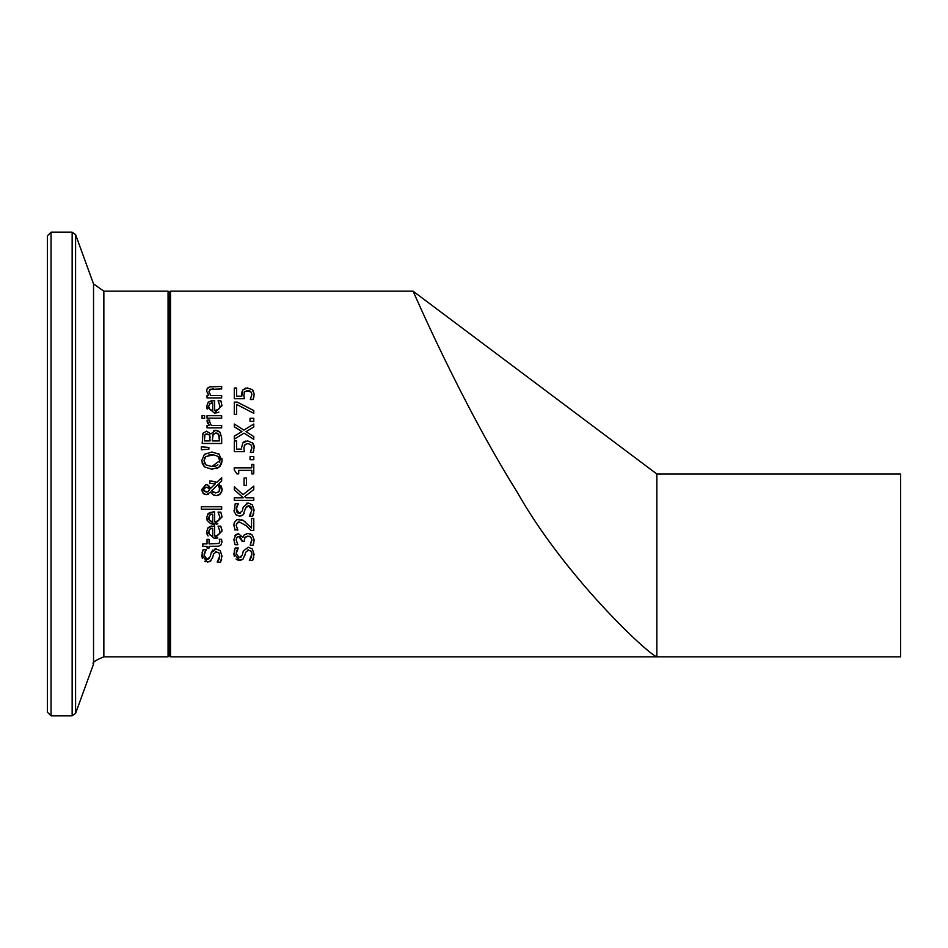 <?xml version="1.0" encoding="UTF-8"?>
<svg xmlns="http://www.w3.org/2000/svg" width="948" height="948" viewBox="0 0 948 948"><rect width="100%" height="100%" fill="white"/><g stroke="black" fill="none" stroke-linecap="round" stroke-linejoin="round"><path stroke-width="1.42" d="M248.85 390.659L244.762 391.654L243.861 394.842L244.335 398.705L234.286 398.705L234.286 388.005L236.573 388.005L236.573 396.193L241.776 396.193L242.878 389.901L245.639 388.099M247.061 387.91L252.287 389.616L254.194 394.404L253.092 399.511L250.319 399.511L251.931 394.356L250.746 391.548L249.478 390.837M241.657 394.415L242.167 391.109M243.861 394.842L243.98 396.714M251.386 392.306L247.57 390.552L244.762 391.654L244.11 392.851M253.969 396.762L253.092 399.511M253.092 390.576L254.194 394.404M242.878 389.901L247.582 387.898M250.319 399.321L251.931 394.356L250.746 391.548M207.316 528.711L208.252 527.515L214.603 525.879L214.603 536.011L217.068 535.62L219.355 533.594L219.853 531.176L218.087 526.152L220.777 526.152L221.903 529.671M209.224 526.792L211.902 525.962M208.098 535.976L207.328 534.826M207.043 534.174L206.664 532.539M217.862 537.954L214.438 538.511L206.628 531.745L208.252 527.515M208.69 531.176L209.804 534.814L210.859 535.549M208.904 533.451L209.804 534.814L212.731 536.011L212.731 528.285L209.792 529.126L208.655 531.887M212.731 528.285L209.792 529.126M219.853 531.176L218.087 526.294M220.777 526.152L222.01 531.141L214.438 538.511M214.319 549.2L216.108 548.928L220.256 550.693L222.01 556.334M221.642 559.178L220.505 562.188L217.246 562.188L218.952 559.462M222.022 555.789L220.505 562.188M219.261 558.728L219.782 555.978L218.881 552.731L215.409 551.795M217.246 561.998L219.782 555.978M216.523 551.629L213.537 554.035L212.648 557.554L210.148 561.358M213.11 555.682L212.648 557.554M209.437 561.702L208.761 561.903M210.93 560.778L207.399 562.046L201.829 555.196M205.55 561.714L204.685 561.287M202.339 558.384L201.829 555.481L203.085 549.686L206.19 549.686L204.069 555.315L207.138 559.344L209.081 558.704M207.138 559.344L210.172 556.796L211.191 552.803L216.108 548.928L220.256 550.693M211.191 552.803L212.873 550.006M205.408 558.751L206.012 559.119M205.278 551.12L204.294 553.454M204.258 553.608L204.104 554.509M202.066 552.803L203.085 549.686M221.37 513.555L222.01 517.039L214.438 524.398L210.717 523.746L207.233 520.523M218.561 520.571L219.853 517.063L218.087 512.038L220.86 512.264M209.235 512.678L214.603 511.766L214.603 521.898L218.49 520.63M207.494 514.29L213.264 511.766M207.138 520.334L206.628 517.632L208.252 513.401M217.85 523.841L216.227 524.268M210.503 514.586L209.378 515.404M209.52 520.381L212.731 521.898L212.731 514.172L209.792 515.013L208.856 519.208M212.731 514.172L211.06 514.397M208.904 519.326L209.496 520.345M209.792 515.013L208.655 517.774L209.804 520.701M214.603 521.898L217.056 521.507L219.355 519.457L219.853 517.063L218.087 512.181M220.777 512.038L222.01 517.039M214.438 524.398L206.628 517.632M221.962 542.055L220.872 545.136L218.644 546.202L209.081 546.321L209.081 547.98L207.043 547.98L207.043 546.321L202.836 546.321L202.836 543.856L207.043 543.856L207.043 539.317L209.081 539.317L209.081 543.856L218.893 543.5L219.806 541.438L219.332 539.317L221.548 539.317L221.962 542.055M218.893 543.5L219.806 541.438L219.332 539.459M221.678 506.765L221.678 509.23L201.308 509.23L201.308 506.765L221.678 506.765M209.946 483.504L209.757 480.932L216.855 482.307L221.678 477.638L221.678 480.98L218.881 483.658L222.081 489.583L220.493 493.944L216.322 495.662L212.731 494.512L210.622 492.059L206.285 494.69L202.991 493.15M221.678 480.98L218.881 483.658M221.014 485.85L222.045 488.789M222.081 489.879L221.536 492.368L218.633 495.247M214.319 495.354L212.731 494.512M211.546 493.351L210.622 492.059M208.193 494.335L206.285 494.69M204.543 494.311L203.571 493.707M201.912 490.898L201.758 489.524L205.811 484.594L208.465 485.352L210.657 488.35L215.397 483.753L213.063 483.539M203.168 493.339L201.758 489.524L205.811 484.594M211.025 480.932L216.855 482.307M215.397 483.753L209.757 483.504M207.138 484.76L210.657 488.35M219.083 486.087L217.72 484.795L211.558 490.815L215.682 492.96L218.846 491.775L219.948 488.872L217.72 484.795L211.558 490.815L213.904 492.652M211.558 490.815L212.921 492.178M218.467 492.095L219.118 491.455M219.261 491.277L219.462 486.691M208.75 488.054L206.06 487.154L203.405 489.618L206.154 492.131L207.92 491.621L209.721 489.583L207.375 487.319M206.06 487.154L204.993 487.319M204.116 487.876L203.571 490.566M204.211 491.467L207.92 491.621L209.721 489.583L209.141 488.481M220.588 465.658L219.426 466.926L211.925 469.248L204.401 466.902L202.007 462.885M217.886 467.957L216.523 468.549M218.81 453.855L222.081 460.633L221.405 464.212M221.868 458.548L222.033 459.602M204.401 466.902L201.758 460.633L204.401 454.341L211.925 452.006L219.426 454.341M213.738 454.803L205.728 456.545M204.673 457.848L204.01 460.61L204.969 463.88M219.64 462.221L219.841 460.61C220.564 457.529 217.922 455.561 211.925 454.708L208.536 455.111M206.024 456.296L204.01 460.61L206.024 464.947L211.925 466.546L219.841 460.61L217.827 456.332M211.925 466.546L215.706 466.025M216.357 465.776L217.981 464.781M222.081 460.633L219.426 466.926M204.401 454.341L211.925 452.006M215.682 430.274L220.09 432.3L221.678 437.905L221.678 443.498L202.173 443.498L202.967 433.212L206.569 431.186L210.835 433.923L215.682 430.274L219.095 431.328M213.632 430.629L214.367 430.404M202.967 433.212L206.569 431.186L210.74 433.923M213.276 433.805L212.257 440.903L219.462 440.903L218.644 434.385L215.8 432.975L212.518 435.144M218.893 434.824L217.732 433.473M217.365 433.26L215.8 432.975M219.462 438.806L219.426 437.348M219.355 436.483L219.189 435.618M205.728 434.125L204.887 434.883L204.389 440.903L210.089 440.903L209.437 434.978L206.925 433.888L204.887 434.883L204.389 438.426M209.994 436.353L209.437 434.978L206.166 433.971M210.089 437.964L210.006 436.412M201.308 446.852L208.892 447.42L208.892 449.186L201.308 449.755L201.308 446.852L208.892 447.42M207.043 415.698L221.678 415.698L221.678 418.163L207.043 418.163L207.043 415.698M207.126 421.907L207.114 420.13L209.674 420.13L209.686 422.595M209.567 421.516L211.286 425.415L221.678 425.415L221.678 427.88L207.043 427.88L207.043 425.415L209.224 425.415L207.387 422.761M209.674 420.248L209.567 421.576M209.224 425.415L207.114 420.13M218.858 412.072L218.004 412.487M217.578 412.641L214.438 413.091L206.628 406.325L208.252 402.094L211.878 400.542M222.01 405.614L214.438 413.091M207.162 409.074L206.64 406.811M208.252 402.094L214.603 400.471L214.603 410.591L218.478 409.346M214.603 410.591L217.045 410.211L219.332 408.209L219.853 405.756L218.087 400.731L220.777 400.731L222.01 405.732M220.777 400.731L221.595 402.959M219.853 405.756L218.087 400.874M218.633 409.181L219.462 407.936M209.792 403.706L208.655 406.467L209.804 409.394L212.731 410.591L212.731 402.864L209.354 404.121M208.702 405.732L208.655 406.467M208.904 408.031L209.484 409.038M212.731 402.864L211.048 403.09M209.804 409.394L210.503 409.939M204.602 415.532L204.602 418.329L202.043 418.329L202.043 415.532L204.602 415.532M206.64 391.465L207.019 389.071L209.413 386.914L221.678 386.476L221.678 388.941L210.053 389.415L208.963 391.714L209.366 393.42M207.138 388.822L208.05 387.696M209.733 386.796L210.705 386.583M210.729 389.166L208.963 391.714L210.74 395.506L221.678 395.506L221.678 397.97L207.043 397.97L207.043 395.506L208.667 395.506L206.628 391.062M213.324 388.941L210.053 389.415M237.77 557.234L239.24 557.637L242.273 555.101L243.304 551.096L248.222 547.221L252.358 548.999L254.123 554.616M234.18 551.084L235.199 547.98L238.292 547.98L236.182 553.608L239.24 557.637L241.195 556.997M237.379 549.437L236.407 551.76M236.384 551.843L236.253 552.53M245.212 553.988L243.032 559.083L239.512 560.339L233.931 553.585M239.512 560.339L237.841 560.078M237.664 560.019L235.969 558.953M234.274 556.203L233.966 554.58M243.032 559.083L240.875 560.209M251.35 557.057L251.884 554.272L250.995 551.025L247.511 550.089M251.872 553.798L251.647 552.317M253.756 557.471L252.618 560.481L249.36 560.481L251.054 557.779M233.931 553.786L235.199 547.98M243.304 551.096L248.222 547.221L252.358 548.999M248.625 549.923L245.639 552.329L244.762 555.86M249.36 560.292L251.884 554.272M254.135 554.082L252.618 560.481M249.016 536.212L244.975 537.267L244.288 541.32L242.119 541.32L238.849 536.485L236.727 537.504L236.135 539.874L237.841 544.756L235.068 544.756L233.872 539.673L235.815 534.684M236.727 537.504L236.135 539.874L237.841 544.602M236.656 534.186L238.576 533.831L242.937 537.433L244.394 534.802L247.997 533.44L252.393 535.17L254.194 539.969L252.998 545.301L250.225 545.301L251.836 539.128M234.974 535.561L238.576 533.831L242.937 537.433M243.541 536.106L244.394 534.802M246.492 533.606L247.997 533.44M250.414 533.89L252.393 535.17L254.194 539.969M238.849 536.485L238.007 536.592M242.119 540.443L239.951 536.639M250.225 545.112L251.931 540.135L250.841 537.172L247.807 536.106L244.975 537.267L244.288 540.206M251.931 540.135L250.841 537.172L249.549 536.367M253.886 542.694L253.59 543.761M249.62 526.045L251.528 528.06L251.528 518.485L253.78 518.485L253.78 530.501L250.864 530.347M241.337 519.551L245.165 521.744M237.19 519.611L243.126 520.298L251.528 528.06M237.64 522.336L236.135 525.287L237.818 530.098L234.784 529.494M251.019 530.501L246.326 525.796L239.37 521.945L236.348 523.9M239.37 521.945L237.948 522.194M249.454 528.854L247.558 526.958M236.135 525.287L237.818 529.956M235.045 530.098L233.872 525.097L234.286 522.502L236.787 519.765L239.228 519.291M246.35 503.317L248.222 503.021L252.358 504.798L254.123 510.308M253.78 513.152L252.618 516.281L249.36 516.281L250.983 513.733M254.135 509.882L252.618 516.281M249.36 516.091L251.884 510.071L251.54 507.808M251.469 507.63L250.722 506.528M250.663 506.469L249.585 505.865M251.884 510.071L248.625 505.722L246.219 506.86M248.625 505.722L245.639 508.128L243.032 514.871L239.512 516.139L236.04 514.811L234.12 511.399L235.199 503.779L238.292 503.779L236.182 509.408L237.024 512.323M244.086 513.472L243.032 514.871M241.515 515.807L239.512 516.139M236.81 515.392L236.182 514.93M234.381 512.323L233.99 510.652M242.783 508.875L243.304 506.896L248.222 503.021L252.358 504.798M237.77 513.022L239.24 513.437L242.273 510.889L243.304 506.896M236.218 508.626L239.24 513.437L240.508 513.224M237.498 505.035L236.443 507.393M236.36 507.725L236.23 508.531M243.245 497.795L234.286 489.796L234.286 486.632L242.984 494.714L253.78 486.158L253.78 489.524L244.714 496.657L245.994 497.795L253.78 497.795L253.78 500.39L234.286 500.39L234.286 497.795L243.245 497.795L234.286 489.796M253.78 489.524L244.714 496.657M244.063 478.017L246.433 478.017L246.433 485.4L244.063 485.4L244.063 478.017M238.718 470.362L238.718 473.893L236.941 473.893L234.215 469.864L234.215 467.85L251.789 467.85L251.789 464.378L253.78 464.378L253.78 473.893L251.789 473.893L251.789 470.362L238.718 470.362M250.059 456.604L253.78 456.604L253.78 459.733L250.059 459.733L250.059 456.604M243.494 442.183L245.603 441.057M245.177 444.197L243.861 447.8L244.335 451.663L234.286 451.663L234.286 440.962L236.573 440.962L236.573 449.151L241.764 449.044M241.657 447.373L242.878 442.858L247.582 440.856L252.855 443.19M247.665 443.51L244.335 445.24M252.287 442.574L254.194 447.361L253.092 452.469L250.319 452.469L251.931 447.314L250.746 444.505L247.57 443.51M250.319 452.279L250.829 451.414M253.874 450.146L253.294 452.03M253.08 443.51L253.602 444.458M253.981 445.536L254.159 446.579M243.861 447.8L244.335 451.663M251.362 450.181L251.931 447.314L250.746 444.505M253.78 424.005L253.78 426.979L246.006 431.719L253.78 436.554L253.78 439.351L244.015 433.141L234.286 439.161L234.286 436.187L241.918 431.541L234.286 426.801L234.286 424.005L243.885 430.108L253.78 424.005L243.885 430.108L234.286 424.005M246.006 431.719L253.78 436.554M234.286 436.187L241.918 431.541M253.78 418.281L253.78 421.41L250.059 421.41L250.059 418.281L253.78 418.281M234.286 402.106L237.201 402.106L253.78 410.543L253.78 413.316L236.573 404.405L236.573 414.477L234.286 414.477L234.286 402.106M237.201 402.106L253.78 410.543M170.51 656.834L656.834 656.834C647.97 654.191 564.546 576.372 516.802 491.491C460.147 400.957 412.712 289.922 413.055 291.166L170.51 291.166L169.289 292.387L169.289 655.613L170.51 656.834L170.51 291.166M103.853 291.166L93.544 283.95L93.544 664.05C91.695 662.794 95.132 660.389 103.853 656.834L103.853 291.166L168.069 291.166L169.289 292.387M51.062 232.177L47.4 235.839L47.4 712.161L51.062 715.823L51.062 232.177L72.143 232.177L75.579 234.583L93.544 283.95M656.834 474L900.6 474L900.6 656.834L656.834 656.834L656.834 474L413.055 291.166M168.069 291.166L168.069 656.834L169.289 655.613M72.143 232.177L72.143 715.823L75.579 713.417L75.579 234.583M103.853 656.834L168.069 656.834M51.062 715.823L72.143 715.823M93.544 664.05L75.579 713.417"/></g></svg>
